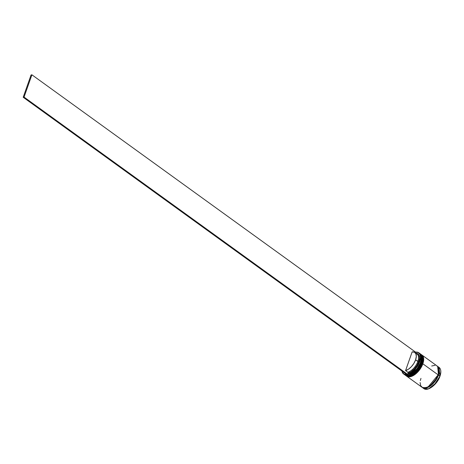 <?xml version="1.0" encoding="UTF-8"?>
<svg xmlns="http://www.w3.org/2000/svg" width="464" height="464" viewBox="0 0 464 464"><rect width="100%" height="100%" fill="white"/><g stroke="black" fill="none" stroke-linecap="round" stroke-linejoin="round"><path stroke-width="0.7" d="M410.089 375.173L417.646 369.274L421.335 362.807L421.132 362.558A13.05 6.763 125.9 0 1 404.939 374.935L409.55 375.266L415.123 371.687L421.132 362.558L420.604 362.413L417.008 368.816L409.451 374.715A12.661 6.56 -54.1 0 0 409.631 374.651A12.661 6.56 -54.1 0 0 420.604 362.413L418.516 366.688L415.483 370.574L411.968 373.485L409.59 374.668M419.259 353.121A13.05 6.763 125.9 0 1 421.44 357.947L420.604 362.413A12.661 6.56 -54.1 0 0 421.434 358.324L420.604 362.413L421.132 362.558L420.227 353.783A13.05 6.763 125.9 0 1 421.132 362.558L415.216 371.757L409.642 375.33L405.026 374.999A13.05 6.763 -54.1 0 0 421.219 362.622A13.05 6.763 -54.1 0 0 420.32 353.846A13.05 6.763 -54.1 0 0 420.274 353.817M404.985 374.964A13.05 6.763 -54.1 0 0 405.026 374.999L404.672 374.721M410.826 374.889L414.387 372.644L417.722 369.176L414.387 372.644L410.826 374.889M405.026 374.999C409.126 378.375 418.714 370.875 421.335 362.807C422.745 358.608 422.408 355.621 420.32 353.846L421.335 362.807L419.149 367.146L421.237 362.871L422.066 358.597M421.817 360.795L422.06 358.869L421.817 360.795M411.446 376.153L418.998 370.26L422.692 363.788L422.489 363.538A13.05 6.763 125.9 0 1 406.296 375.915L410.907 376.246L416.481 372.673L422.489 363.538L421.962 363.399L418.366 369.802L410.808 375.695A12.661 6.56 -54.1 0 0 410.988 375.631A12.661 6.56 -54.1 0 0 421.962 363.399L419.868 367.668L416.84 371.554L413.325 374.465L410.947 375.649M420.807 354.218A13.05 6.763 125.9 0 1 422.797 358.927L421.962 363.399A12.661 6.56 -54.1 0 0 422.791 359.304L421.962 363.399L422.489 363.538L421.585 354.763A13.05 6.763 125.9 0 1 422.489 363.538L416.573 372.737L410.994 376.31L406.383 375.979A13.05 6.763 -54.1 0 0 422.576 363.602A13.05 6.763 -54.1 0 0 421.677 354.827A13.05 6.763 -54.1 0 0 421.631 354.798M406.342 375.95A13.05 6.763 -54.1 0 0 406.383 375.979L406.029 375.701M412.183 375.869L415.744 373.624L419.079 370.156L415.744 373.624L412.183 375.869M422.594 363.857L420.506 368.126L422.692 363.788C420.071 371.855 410.483 379.355 406.383 375.979M422.576 363.602L422.692 363.788C424.102 359.588 423.765 356.601 421.677 354.827L422.576 363.602M423.278 357.964L422.211 355.772M438.457 375.121L432.564 384.134L427.071 387.718L422.455 387.51L424.461 388.142L427.779 387.446L431.427 385.143L434.855 381.588L437.529 377.319L438.457 375.121L438.016 375.005L438.457 375.121L439.054 372.992L439.193 369.263L438.729 367.801L437.662 366.467L438.457 375.121M428.365 386.657L438.016 375.005L438.706 372.348L438.016 375.005L428.365 386.657M428.695 388.751L436.328 382.725L439.947 376.159L433.944 385.294L428.365 388.867L423.754 388.536A13.05 6.763 -54.1 0 0 439.947 376.159L438.497 375.115A13.05 6.763 125.9 0 1 422.31 387.492A13.05 6.763 125.9 0 1 422.089 387.318M419.595 361.531A12.922 6.693 125.9 0 1 407.682 374.245L411.133 372.598L414.59 369.628L417.554 365.754L419.595 361.531L420.436 357.564L419.949 354.415L418.197 352.536L415.442 352.199L415.245 352.756L415.442 352.199A12.922 6.693 125.9 0 1 419.595 361.531L419.595 361.531M401.934 371.049A13.05 6.763 -54.1 0 0 409.938 373.532A13.05 6.763 -54.1 0 0 419.775 361.578A13.05 6.763 125.9 0 1 403.581 373.955A13.05 6.763 125.9 0 1 401.934 371.049M406.644 374.448A12.922 6.693 125.9 0 1 401.969 371.072M421.434 358.324A12.661 6.56 -54.1 0 0 421.434 358.138A12.661 6.56 125.9 0 1 420.604 362.413L420.587 362.164A13.05 6.763 125.9 0 1 409.277 374.779A13.05 6.763 125.9 0 1 404.011 374.216A13.05 6.763 -54.1 0 0 404.393 374.541A13.05 6.763 -54.1 0 0 420.587 362.164L419.775 361.578L420.587 362.164A13.05 6.763 -54.1 0 0 419.688 353.388L418.87 352.802A13.05 6.763 125.9 0 1 419.775 361.578A13.05 6.763 -54.1 0 0 415.454 352.17A13.05 6.763 125.9 0 1 418.87 352.802M422.791 359.304A12.661 6.56 -54.1 0 0 422.791 359.119A12.661 6.56 125.9 0 1 421.962 363.399L421.944 363.144A13.05 6.763 125.9 0 1 410.634 375.759A13.05 6.763 125.9 0 1 405.53 375.353M421.44 357.947A13.05 6.763 125.9 0 1 420.587 362.164L420.604 362.413A12.661 6.56 125.9 0 1 409.451 374.715M405.298 375.196L405.751 375.521A13.05 6.763 -54.1 0 0 421.944 363.144L421.492 362.819A13.05 6.763 125.9 0 1 405.298 375.196A13.05 6.763 125.9 0 1 405.171 375.098M404.933 374.889L407.427 375.904L410.762 375.202L414.427 372.888L417.873 369.315L420.564 365.029L422.095 360.679L422.234 356.926L421.764 355.465L420.454 353.951A13.05 6.763 125.9 0 1 420.593 354.044A13.05 6.763 125.9 0 1 421.492 362.819L421.962 363.399A12.661 6.56 125.9 0 1 410.808 375.695M406.655 376.176L421.857 387.162A13.05 6.763 -54.1 0 0 438.045 374.784L422.849 363.799A13.05 6.763 125.9 0 1 406.655 376.176A13.05 6.763 125.9 0 1 406.528 376.078M415.779 353.556A10.962 5.678 125.9 0 1 417.861 361.473A10.962 5.678 -54.1 0 0 417.107 354.102L414.845 352.466A10.962 5.678 125.9 0 1 415.599 359.838L418.743 361.711A11.617 6.015 -54.1 0 0 415.947 353.261L417.507 353.638L419.062 355.331L419.497 358.156L418.743 361.711L416.91 365.493L414.265 368.967L411.174 371.635L408.076 373.131L407.636 374.373L408.076 373.131A11.617 6.015 -54.1 0 0 418.743 361.711L417.861 361.473A10.962 5.678 125.9 0 1 407.815 372.244L408.076 373.131L407.815 372.244A10.962 5.678 -54.1 0 0 417.861 361.473L415.599 359.838A10.962 5.678 125.9 0 1 405.559 370.608L407.815 372.244L405.559 370.608L412.142 351.909A10.962 5.678 125.9 0 1 414.845 352.466M412.142 351.909L414.451 352.228L415.906 353.829L416.312 356.491L415.599 359.838L413.876 363.399L411.388 366.67L408.477 369.193L405.559 370.608L412.142 351.909M401.917 370.771L402.323 372.209L404.069 374.088L406.824 374.425M437.366 366.183A13.05 6.763 125.9 0 1 437.598 366.34A13.05 6.763 125.9 0 1 438.497 375.115L439.982 376.223L437.819 380.602L434.727 384.569L429.328 388.501M440.794 372.157L440.551 374.123M439.947 376.159A13.05 6.763 -54.1 0 0 439.043 367.384L439.947 376.159M436.85 365.922L437.964 366.641L439.24 369.222L439.101 372.975L437.569 377.325L434.878 381.611L431.439 385.184L427.767 387.498L424.432 388.2L421.938 387.185M420.1 382.516L420.68 385.741L422.6 387.579L423.98 387.875L427.315 387.173L430.986 384.859L435.893 379.192L438.045 374.784L438.648 372.644L438.787 368.897L437.511 366.316M435.017 365.301L431.682 366.003M420.952 378.386L420.349 380.526M438.045 374.784A13.05 6.763 -54.1 0 0 437.146 366.009L421.944 355.024A13.05 6.763 125.9 0 1 422.849 363.799L438.045 374.784M406.29 375.869L408.784 376.884L412.119 376.182L415.785 373.868L419.23 370.301L421.921 366.009L423.452 361.659L423.591 357.912L423.122 356.445L421.811 354.931A13.05 6.763 125.9 0 1 421.944 355.024M422.797 358.927A13.05 6.763 125.9 0 1 421.944 363.144A13.05 6.763 -54.1 0 0 421.045 354.368L420.593 354.044M406.783 374.552L407.636 374.373L24.053 97.098L31.906 74.803L415.489 352.072L31.906 74.803L24.053 97.098L407.636 374.373L406.783 374.552L23.2 97.278L31.053 74.982L31.906 74.803L31.053 74.982L23.2 97.278L24.053 97.098L23.2 97.278L406.783 374.552M439.953 376.246L440.8 372.006M420.32 353.846L419.943 353.597M421.677 354.827L421.3 354.577M422.31 387.492L423.754 388.536C427.628 391.848 437.378 384.354 439.982 376.223C441.374 372.012 441.061 369.066 439.043 367.384L437.598 366.34M409.277 374.779L409.631 374.651M410.634 375.759L410.988 375.631M404.393 374.541L403.581 373.955"/></g></svg>
